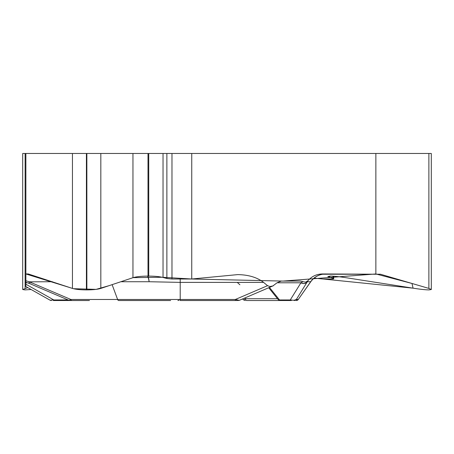 <?xml version="1.0" encoding="UTF-8"?>
<svg xmlns="http://www.w3.org/2000/svg" width="454" height="454" viewBox="0 0 454 454"><rect width="100%" height="100%" fill="white"/><g stroke="black" fill="none" stroke-linecap="round" stroke-linejoin="round"><path stroke-width="0.68" d="M237.658 300.525L235.331 300.525L235.331 299.487L267.548 285.679L269.926 286.536L272.871 285.958L277.036 282.785L281.219 281.077L300.196 281.077L305.542 282.167L307.925 280.765C311.716 276.355 316.551 274.085 322.431 273.955L380.475 274.233L428.877 288.415L431.3 289.527L428.962 289.902C425.653 289.856 420.898 289.363 414.689 288.415L345.971 277.695C339.286 276.679 334.167 276.146 330.603 276.1L327.953 276.503L333.049 278.518L333.713 278.864L332.901 279.006L323.015 279.006L314.123 278.103L413.078 288.165L411.988 283.466L375.861 273.955L282.973 281.077L191.747 279.006L162.169 277.258L133.101 277.649M27.615 282.785L25.872 282.785L25.872 286.548M25.872 282.785L25.872 282.223M29.499 283.489A4.983 1.243 -67.3 0 1 29.379 283.466A4.983 1.243 -67.3 0 1 29.147 281.73L25.872 280.765L25.872 273.955L28.25 273.955L72.447 288.415C75.551 289.363 80.21 289.856 86.413 289.902L86.862 289.902C93.064 289.856 97.718 289.363 100.828 288.415L132.96 277.695L109.272 285.6L96.066 289.38L73.4 288.693L25.872 273.955L25.872 281.73M431.3 289.181L431.3 153.475L25.872 153.475L25.872 273.955L28.25 273.955M31.105 289.499L25.038 289.902L22.7 289.527L27.796 287.632M132.96 153.475L132.96 277.695C136.308 276.679 141.325 276.146 148.004 276.1L148.742 276.1C154.814 276.134 159.575 276.588 163.031 277.468L166.873 278.518L171.975 279.006L191.747 279.006L191.747 153.475M191.747 279.006L237.692 274.613C248.497 274.784 257.117 277.377 263.558 282.382L180.21 282.382L149.133 281.73L120.877 281.73M267.548 285.679L263.558 282.382M375.861 153.475L375.861 273.955M69.076 300.344L70.875 299.487L235.331 299.487L239.354 300.327L238.384 300.525M89.449 300.525L53.419 300.525A2.429 0.59 -90 0 0 53.793 299.958L50.116 300.219L25.35 286.253M69.008 300.332L29.589 283.551A4.983 1.214 -66.9 0 1 29.379 281.826L70.875 299.487A2.429 1.288 -90 0 0 71.931 300.525L86.459 300.525M235.331 300.525L180.21 300.525L180.21 279.006M147.987 276.1A18.228 3.87 -87.8 0 1 149.133 281.73A18.228 4.341 -90 0 0 147.624 276.1M244.689 298.04L245.415 298.721A2.429 1.464 90 0 0 246.828 300.525L249.564 300.525M243.809 299.958L245.415 298.721L277.553 298.721M307.925 280.765L296.337 299.487L298.261 299.487L310.689 281.73L307.318 281.73A4.983 4.472 31.7 0 1 300.974 282.728L302.88 281.73M278.223 299.606L279.539 299.958L290.259 299.958L300.974 282.728M280.782 300.525L280.663 300.525A2.429 1.748 90 0 1 279.539 299.958L269.438 287.433M290.974 300.525L246.828 300.525M243.594 299.89L245.308 300.525M253.224 300.525L280.112 300.525L278.171 299.561M277.036 282.785L300.877 282.785A4.983 4.461 31.7 0 0 307.256 281.826M291.383 300.525A2.429 1.748 90 0 1 290.259 299.958L294.005 300.315L296.337 299.487A2.429 2.429 -90 0 1 294.345 300.525M170.613 300.525L118.67 300.525A2.429 1.288 -90 0 1 117.62 299.487L112.115 284.652M53.419 300.525L79.643 300.525M68.685 300.19A2.429 0.59 90 0 1 68.389 300.525M25.872 153.475L22.7 153.475L22.7 289.181M237.26 282.382L239.899 284.772M30.526 286.832L34.544 289.096M322.646 274.233L380.475 274.233M52.397 281.73L29.379 281.826M25.872 284.204L53.793 299.958L68.128 299.958M31.632 282.785L30.77 282.785M325.614 273.955A18.228 18.217 -90 0 0 310.689 281.73L310.769 281.73C314.48 276.707 319.457 274.114 325.7 273.955M296.269 300.525A2.429 2.429 -90 0 0 298.261 299.487L310.769 281.73M72.447 153.475L72.447 288.415M86.413 153.475L86.413 289.902M86.862 153.475L86.862 289.902M100.828 153.475L100.828 288.415M148.004 153.475L148.004 276.1M148.742 153.475L148.742 276.1M163.031 153.475L163.031 277.468M166.873 153.475L166.873 278.518M171.975 153.475L171.975 279.006M428.877 153.475L428.877 288.415M329.82 276.1L329.82 277.468M333.049 276.185L333.049 278.518M25.123 153.475L25.123 288.415M273.359 285.748L239.354 300.327M25.611 282.15L29.589 283.551M69.031 300.327L69.973 300.525M242.567 298.948L243.781 300.049M268.717 287.74L278.353 299.788M298.335 299.487L296.343 300.525M50.133 300.219L51.302 300.525M179.12 300.196L177.906 300.525M327.953 276.821L327.953 276.503M333.713 278.75L333.713 276.231"/></g></svg>
